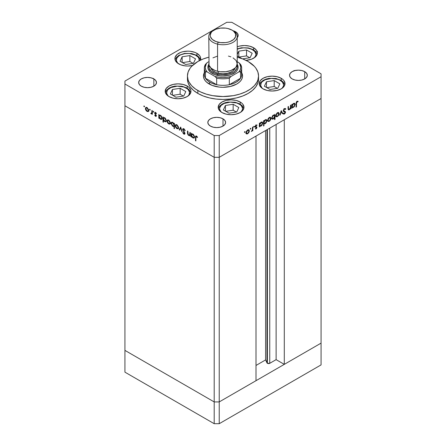 <?xml version="1.0" encoding="UTF-8"?>
<svg xmlns="http://www.w3.org/2000/svg" width="446" height="446" viewBox="0 0 446 446"><rect width="100%" height="100%" fill="white"/><g stroke="black" fill="none" stroke-linecap="round" stroke-linejoin="round"><path stroke-width="0.67" d="M266.97 129.747L266.97 362.893A1.661 0.959 0 0 0 267.399 363.323L267.399 129.496L267.399 363.323L265.587 359.916L256.004 365.452L265.587 359.916L265.587 130.544L265.587 359.916L266.97 362.893L266.97 129.747M321.064 98.516L321.064 343.13L284.292 364.36L284.292 119.745L321.064 98.516L284.292 119.745L284.292 364.36L276.119 359.643L269.746 363.323L267.399 363.323A1.661 0.959 0 0 0 269.746 363.323L269.746 128.141L269.746 363.323L276.119 359.643L276.119 124.462L276.119 359.643L284.292 364.36L321.064 343.13L321.064 76.74L219.226 135.534L219.226 157.31L214.197 157.31L124.936 105.774L124.936 350.389L124.936 105.774L214.197 157.31L124.936 105.774L214.197 157.31L214.197 401.924L124.936 350.389L214.197 401.924L214.197 135.534L124.936 83.999L124.936 105.774L124.936 83.999L214.197 135.534L219.226 135.534L321.064 76.74L321.064 73.835L231.803 22.3L321.064 73.835L321.064 98.516L219.226 157.31L256.004 136.08L219.226 157.31L214.197 157.31L219.226 157.31L321.064 98.516M256.004 380.694L219.226 401.924L214.197 401.924L219.226 401.924L219.226 135.534L214.197 135.534L214.197 157.31L219.226 157.31L219.226 401.924L214.197 401.924L124.936 350.389L124.936 372.165L124.936 350.389L214.197 401.924L214.197 423.7L124.936 372.165L214.197 423.7L214.197 401.924L219.226 401.924L219.226 423.7L214.197 423.7L219.226 423.7L219.226 401.924L256.004 380.694L256.004 136.08L256.004 380.694M204.329 73.272L203.995 74.075A19.557 11.289 0 0 0 203.454 76.377A19.557 11.289 180 0 1 204.329 73.373M241.141 72.023A18.671 10.776 180 0 1 240.567 78.212L240.567 71.678L238.872 71.934L231.017 76.467L238.872 71.934A17.779 10.264 180 0 0 238.872 62.674L240.567 64.38L238.872 62.674L237.222 61.721L238.872 62.674L239.697 63.772L240.779 67.301L240.294 69.682L238.872 71.934L240.567 71.678A18.671 10.776 0 0 0 240.567 64.38A18.671 10.776 180 0 1 241.671 68.026A18.671 10.776 180 0 1 240.567 71.678L240.567 78.212A18.671 10.776 180 0 1 229.322 84.701A18.671 10.776 180 0 1 216.678 84.701A18.671 10.776 0 0 0 229.322 84.701L229.322 78.173A18.671 10.776 180 0 1 216.678 78.173L216.678 84.701A18.671 10.776 180 0 1 209.798 82.181L209.33 84.088L209.798 82.181A18.671 10.776 180 0 1 205.433 78.212A18.671 10.776 180 0 1 204.859 72.023M204.329 68.026A18.671 10.776 180 0 1 205.433 64.38A18.671 10.776 0 0 0 205.433 71.678L205.433 78.212L216.678 84.701L205.433 78.212L205.433 71.678A18.671 10.776 180 0 1 204.329 68.026L204.329 74.56A18.671 10.776 0 0 0 205.433 78.212L207.234 80.336L209.798 82.181L212.998 83.664L216.678 84.701L216.678 78.173L214.983 76.467L207.128 71.934L214.983 76.467A17.779 10.264 180 0 0 231.017 76.467L229.322 78.173L231.017 76.467L227.12 77.286L223 77.565L218.88 77.286L214.983 76.467L216.678 78.173A18.671 10.776 0 0 0 229.322 78.173L229.322 84.701L240.567 78.212L229.322 84.701L233.002 83.664L236.202 82.181L238.766 80.336L240.567 78.212A18.671 10.776 0 0 0 241.671 74.56L241.671 68.026M207.128 71.934L205.706 69.682L205.221 67.301L206.303 63.772L207.128 62.674L208.778 61.721L207.128 62.674L205.433 64.38L207.128 62.674A17.779 10.264 180 0 0 207.128 71.934L205.433 71.678L207.128 71.934M241.671 73.373A19.557 11.289 180 0 1 242.546 76.377A19.557 11.289 0 0 0 242.005 74.075L241.671 73.272M321.064 343.13L219.226 401.924L321.064 343.13L321.064 364.906L219.226 423.7L321.064 364.906L321.064 343.13M209.168 83.999A19.557 11.289 180 0 1 203.443 76.015A19.557 11.289 180 0 1 204.329 72.648L203.443 76.015L203.816 78.217L204.931 80.336L206.738 82.287L212.134 85.403L219.187 87.087L223 87.304L230.487 86.446L236.832 83.999L239.262 82.287L241.069 80.336L242.184 78.217L242.557 76.015A19.557 11.289 180 0 1 230.487 86.446A19.557 11.289 180 0 1 209.168 83.999M197.857 93.431A35.557 20.533 0 0 0 236.609 97.886A35.557 20.533 0 0 0 258.557 78.914L257.877 82.923L255.853 86.775L252.564 90.321L248.143 93.431L242.758 95.985L236.609 97.886L229.935 99.051L223 99.447L216.065 99.051L209.391 97.886L203.242 95.985L197.857 93.431L193.436 90.321L190.147 86.775L188.123 82.923L187.443 78.914A35.557 20.533 0 0 0 197.857 93.431L197.857 90.532L197.857 93.431M248.143 61.498A35.557 20.533 180 0 1 258.557 76.015A35.557 20.533 180 0 1 236.609 94.981A35.557 20.533 180 0 1 197.857 90.532A35.557 20.533 180 0 1 187.443 76.015A35.557 20.533 180 0 1 208.778 57.199L203.242 58.944L197.857 61.498L191.641 66.337L190.147 68.154L188.123 72.007L187.443 76.015L188.123 80.018L188.97 81.975L191.641 85.693L195.51 89.038L200.444 91.882L206.236 94.117L212.675 95.661L223 96.542L233.325 95.661L239.764 94.117L245.556 91.882L250.49 89.038L254.359 85.693L257.03 81.975L257.877 80.018L258.557 76.015L257.877 72.007L255.853 68.154L254.359 66.337L248.143 61.498L242.758 58.944L237.222 57.199A35.557 20.533 180 0 1 248.143 61.498M281.236 78.318L281.236 80.458L281.236 78.318L282.842 79.449L284.035 80.732L285.016 83.58L284.035 86.429L281.236 88.843L277.055 90.46L272.121 91.023L267.193 90.46L263.006 88.843A12.889 7.443 180 0 1 259.232 83.58A12.889 7.443 180 0 1 267.193 76.706A12.889 7.443 180 0 1 281.236 78.318A12.889 7.443 180 0 1 285.016 83.58A12.889 7.443 180 0 1 277.055 90.46A12.889 7.443 180 0 1 263.006 88.843L260.213 86.429L259.232 83.58L260.213 80.732L263.006 78.318L267.193 76.706L272.121 76.138L277.055 76.706L281.236 78.318M240.193 102.017L240.193 104.152L240.193 102.017L241.799 103.143L242.992 104.431L243.973 107.28L242.992 110.123L240.193 112.543L236.012 114.154L231.078 114.722L226.15 114.154L221.963 112.543A12.889 7.443 180 0 1 218.189 107.28A12.889 7.443 180 0 1 226.15 100.4A12.889 7.443 180 0 1 240.193 102.017A12.889 7.443 180 0 1 243.973 107.28A12.889 7.443 180 0 1 236.012 114.154A12.889 7.443 180 0 1 221.963 112.543L219.17 110.123L218.189 107.28L219.17 104.431L221.963 102.017L226.15 100.4L231.078 99.837L236.012 100.4L240.193 102.017M187.192 86.039L187.192 88.18L187.192 86.039L188.797 87.171L190.721 89.852L190.966 91.302L189.985 94.151L187.192 96.565L183.011 98.181L178.077 98.744L173.143 98.181L168.962 96.565A12.889 7.443 180 0 1 165.187 91.302A12.889 7.443 180 0 1 173.143 84.428A12.889 7.443 180 0 1 187.192 86.039A12.889 7.443 180 0 1 190.966 91.302A12.889 7.443 180 0 1 183.011 98.181A12.889 7.443 180 0 1 168.962 96.565L166.168 94.151L165.187 91.302L166.168 88.453L168.962 86.039L173.143 84.428L178.077 83.859L183.011 84.428L187.192 86.039M196.915 53.33L196.915 55.466L196.915 53.33L199.708 55.744L200.438 57.138L200.399 60.165A12.889 7.443 180 0 0 200.689 58.593A12.889 7.443 180 0 0 196.915 53.33A12.889 7.443 180 0 0 182.866 51.719A12.889 7.443 180 0 0 174.91 58.593L175.155 57.138L177.079 54.457L180.636 52.405L182.866 51.719L187.799 51.151L190.314 51.296L194.958 52.405L196.915 53.33M192.416 65.54A12.889 7.443 180 0 1 178.684 63.856A12.889 7.443 180 0 1 174.91 58.593L175.155 60.043L177.079 62.73L180.636 64.781L185.285 65.891L187.799 66.036L192.733 65.467M253.568 47.716L253.568 49.857L253.568 47.716L256.366 50.13L257.097 51.53L257.348 52.979L256.366 55.828L255.173 57.116L251.616 59.167L246.025 60.366A12.889 7.443 180 0 0 257.348 52.979A12.889 7.443 180 0 0 253.568 47.716A12.889 7.443 180 0 0 237.222 46.819L239.524 46.105L244.453 45.537L249.386 46.105L253.568 47.716M153.853 78.914L153.853 86.173L150.971 87.288L147.565 87.678L144.164 87.288L141.282 86.173A8.892 5.135 180 0 1 138.678 82.543A8.892 5.135 180 0 1 144.164 77.805A8.892 5.135 180 0 1 153.853 78.914L155.782 80.581L156.457 82.543L155.782 84.511L153.853 86.173L153.853 78.914A8.892 5.135 180 0 1 156.457 82.543A8.892 5.135 180 0 1 150.971 87.288A8.892 5.135 180 0 1 141.282 86.173L139.353 84.511L138.678 82.543L139.353 80.581L141.282 78.914L144.164 77.805L147.565 77.414L150.971 77.805L153.853 78.914M304.718 71.655L304.718 78.914L301.836 80.029L298.435 80.419L295.029 80.029L292.147 78.914A8.892 5.135 180 0 1 289.543 75.285A8.892 5.135 180 0 1 295.029 70.546A8.892 5.135 180 0 1 304.718 71.655L306.647 73.322L307.322 75.285L306.647 77.253L304.718 78.914L304.718 71.655A8.892 5.135 180 0 1 307.322 75.285A8.892 5.135 180 0 1 301.836 80.029A8.892 5.135 180 0 1 292.147 78.914L290.218 77.253L289.543 75.285L290.218 73.322L292.147 71.655L295.029 70.546L298.435 70.156L301.836 70.546L304.718 71.655M223 118.837L223 126.095L220.118 127.21L216.711 127.601L213.311 127.21L210.428 126.095A8.892 5.135 180 0 1 207.825 122.466A8.892 5.135 180 0 1 213.311 117.727A8.892 5.135 180 0 1 223 118.837L224.929 120.504L225.604 122.466L224.929 124.434L223 126.095L223 118.837A8.892 5.135 180 0 1 225.604 122.466A8.892 5.135 180 0 1 220.118 127.21A8.892 5.135 180 0 1 210.428 126.095L208.499 124.434L207.825 122.466L208.499 120.504L210.428 118.837L213.311 117.727L216.711 117.337L220.118 117.727L223 118.837M232.689 30.623L235.572 31.738L235.572 32.686L235.572 31.738L237.501 33.4L238.175 35.368L237.222 37.676A8.892 5.135 180 0 0 238.175 35.368A8.892 5.135 180 0 0 235.572 31.738A8.892 5.135 180 0 0 233.052 30.718L232.054 30.138A12.8 7.392 180 0 1 233.643 39.471A12.8 7.392 180 0 1 218.105 42.192L217.564 44.115A14.222 8.212 -0 0 0 234.83 41.088A14.222 8.212 -0 0 0 233.057 30.718M294.126 70.797L294.12 70.418M189.84 134.698L188.747 135.049L187.917 133.839L187.872 131.219L187.476 130.99L187.476 132.886L187.872 132.663L187.476 132.886L188.68 135.461L190.297 135.205L189.901 135.433L190.297 136.331L190.297 132.618L189.901 132.39L190.297 132.618L190.297 136.331L189.901 135.433L189.032 135.623L188.05 134.904L187.51 133.571L187.476 130.99L187.872 131.219L188.206 134.558L188.931 135.138L189.689 134.999L189.901 132.39L189.55 135.11L190.297 134.659M183.016 129.669L184.276 129.078L183.88 129.307L184.845 130.711L185.168 130.527L184.845 130.711L185.218 130.667L183.88 128.788L182.977 128.688L182.626 129.435L183.261 129.206L182.631 129.301L183.005 128.671L183.64 128.671L184.99 130.109L185.218 130.667L184.845 130.711L183.88 129.307L183.289 129.195L183.016 129.669L184.795 132.869L184.755 134.123L183.763 134.056L182.682 132.573L183.038 132.468L184.014 133.677L184.544 133.343L182.626 129.435L184.544 133.343L183.897 133.616L183.038 132.468L182.682 132.573L183.852 134.112L184.65 134.207L184.939 133.549L183.016 129.669L183.942 128.822M180.647 127.049L182.174 131.642L181.745 131.397L180.68 128.074L179.61 130.165L179.18 129.914L180.647 127.049L179.18 129.914L179.61 130.165L180.68 128.074L181.745 131.397L182.174 131.642L180.647 127.049M178.562 127.69L177.999 128.827L176.555 128.431L175.345 126.541L175.512 124.863L176.109 124.573L177.062 124.919L178.439 126.881L178.562 127.69L176.895 124.819L175.735 124.679L175.233 125.772L175.674 127.344L176.895 128.66L178.121 128.755L178.562 127.69M170.383 122.968L169.686 124.15L168.047 123.403L167.161 121.819L167.334 120.141L167.925 119.851L168.878 120.197L170.26 122.159L170.383 122.968L168.716 120.097L167.557 119.957L167.055 121.05L167.495 122.622L168.716 123.938L169.943 124.033L170.383 122.968M159.211 117.699L159.211 118.385L158.815 118.157L158.815 114.444L159.211 115.319L160.153 115.196L161.168 115.882L162.171 117.872L161.697 119.333L160.839 119.361L159.952 118.781L159.211 117.699L160.515 119.205L161.725 119.322L162.205 118.268L160.527 115.369L159.211 115.319L158.815 114.444L158.815 118.157L159.211 118.385L159.211 117.699M144.175 105.931L144.437 106.8L143.841 106.321L144.175 105.931L143.813 106.142L144.175 106.778L144.543 106.566L144.175 106.778L144.543 106.566L144.175 105.931L143.813 106.142M148.719 110.463L148.022 111.645L146.383 110.898L145.502 109.315L145.669 107.631L146.266 107.341L147.219 107.692L148.596 109.655L148.719 110.463L147.052 107.586L145.892 107.447L145.39 108.54L145.831 110.117L147.052 111.433L148.278 111.522L148.719 110.463M149.878 109.22L150.135 110.09L149.538 109.61L149.878 109.22L149.51 109.432L149.878 110.067L150.241 109.855L149.878 110.067L150.241 109.855L149.878 109.22L149.51 109.432M151.88 110.441L152.276 110.669L152.276 114.382L151.88 113.607L151.339 113.858L150.748 113.44L151.774 113.039L151.88 110.441L151.807 112.922L150.748 113.44L151.88 113.607L152.276 114.382L152.276 110.669L151.88 110.441M153.43 111.271L153.692 112.141L153.09 111.662L153.43 111.271L153.062 111.483L153.43 112.119L153.798 111.907L153.43 112.119L153.798 111.907L153.43 111.271L153.062 111.483M155.91 115.776L156.312 116.038L155.52 116.322L156.089 116.389L156.334 115.815L156.284 116.155L155.687 116.4L154.701 115.319L154.968 115.157L155.604 115.904L155.938 115.609L154.645 113.044L154.918 112.437L155.844 112.699L156.501 113.546L156.245 113.741L155.398 112.905L155.046 113.351L156.334 115.815L155.035 113.251L155.604 112.983L156.245 113.741L156.501 113.546L155.587 112.515L154.913 112.437L154.645 113.044L155.938 115.609L155.52 115.865L154.968 115.157L154.701 115.319L155.52 116.322L155.949 115.809M163.387 120.08L163.387 122.293L162.991 122.07L162.991 116.858L163.387 117.727L164.329 117.605L165.343 118.29L166.347 120.281L166.252 121.345L165.622 121.836L163.95 120.989L163.387 120.08L164.685 121.613L165.895 121.73L166.375 120.676L164.702 117.777L163.387 117.727L162.991 116.858L162.991 122.07L163.387 122.293L163.387 120.08M174.052 123.927L174.052 123.241L174.442 123.47L174.442 128.677L174.052 128.454L174.052 126.279L173.466 126.491L172.407 126.04L171.069 123.559L171.258 122.566L171.927 122.187L173.795 123.458L172.747 122.427L171.537 122.304L171.058 123.364L172.736 126.263L174.052 126.279L174.052 128.454L174.442 128.677L174.442 123.47L174.052 123.241L174.052 123.927L174.442 123.698L174.052 123.927M191.596 136.398L191.596 137.084L191.2 136.855L191.2 133.142L191.596 134.012L192.533 133.889L193.553 134.575L194.556 136.565L194.082 138.031L193.224 138.054L192.338 137.474L191.596 136.398L192.895 137.898L194.105 138.015L194.584 136.961L192.906 134.062L191.596 134.012L191.2 133.142L191.2 136.855L191.596 137.084L191.596 136.398M196.491 136.588L195.905 136.928L195.883 140.925L195.487 140.696L195.543 136.381L196.379 136.008L197.572 137.279L197.338 137.535L196.491 136.588L197.338 137.535L197.572 137.279L196.513 136.08L195.788 135.98L195.487 140.696L195.883 140.925L195.883 137.546L196.881 136.359L196.084 136.548L196.714 136.186M290.48 105.284L290.876 105.055L290.876 108.768L290.48 108.997L290.48 108.328L289.437 109.655L288.428 109.878L288.055 106.683L288.45 106.455L288.534 109.159L289.326 109.276L290.357 107.899L290.48 105.284L290.418 107.659L289.326 109.276L288.495 109.019L288.45 106.455L288.055 106.683L288.055 108.579L288.417 109.867L289.253 109.772L290.48 108.328L290.48 108.997L290.876 108.768L290.876 105.055L290.48 105.284M284.643 111.182L284.888 111.812L285.512 112.175L285.267 111.545L283.249 110.313L283.595 110.508L284.459 109.153L284.063 108.924L285.423 109.443L285.797 108.969L285.39 108.54L284.459 108.629L283.204 110.731L283.299 110.134L284.565 108.573L285.267 108.484L285.797 108.969L285.423 109.443L284.537 109.108L283.667 110.117L283.756 110.92L285.501 111.974L285.334 112.961L284.537 113.92L283.907 114.148L283.26 113.802L283.617 113.284L284.71 113.267L285.1 112.253L283.545 111.483L283.204 110.731L283.65 111.55L285.122 112.425L284.476 113.44L283.617 113.284L283.26 113.802L283.567 114.053M281.225 110.625L282.753 113.462L282.324 113.708L281.253 111.617L280.188 114.94L279.759 115.185L281.225 110.625L279.759 115.185L280.188 114.94L281.253 111.617L282.324 113.708L282.753 113.462L281.225 110.625M276.252 116.662L277.473 116.573L276.977 116.283L277.473 116.573L278.7 115.246L279.14 113.68L278.65 113.395L279.135 113.864L278.577 115.458L276.804 116.807L276.063 116.49L275.812 115.598L276.832 113.228L277.802 112.57L278.655 112.593L279.14 113.68L278.639 112.587L277.473 112.726L275.812 115.598L276.319 116.701M268.074 121.39L269.295 121.295L268.799 121.011L269.295 121.295L270.521 119.974L270.962 118.402L270.471 118.118L270.962 118.402L270.85 119.171L269.635 121.061L268.325 121.507L267.633 120.32L268.113 118.681L269.295 117.449L270.477 117.32L270.962 118.402L270.46 117.309L269.295 117.449L267.633 120.32L268.135 121.429M259.789 126.028L261.088 126.028L260.62 125.755L261.088 126.028L262.778 123.141L262.276 122.851L262.778 123.141L262.293 122.059L261.105 122.182L259.789 123.642L259.394 123.419L259.789 123.642L259.789 123.001L259.394 123.23L259.394 126.943L259.789 126.714L259.394 125.8L259.789 126.028L259.394 126.943L259.394 123.23L259.789 123.001L259.789 123.642L260.732 122.438L261.746 121.948L262.75 122.784L262.025 125.175L260.904 126.129L259.979 126.173M244.809 131.587L245.155 131.977L244.553 132.456L244.67 131.698L244.447 132.222L244.809 132.434L245.177 131.799L244.809 131.587L245.177 131.799M246.465 133.861L247.686 133.767L247.195 133.482L247.686 133.767L248.913 132.445L249.353 130.873L248.862 130.589L249.347 131.057L248.79 132.657L247.017 134.006L246.276 133.683L246.025 132.796L246.51 131.157L247.686 129.925L248.868 129.792L249.353 130.873L248.851 129.78L247.686 129.925L246.025 132.796L246.532 133.9M250.507 128.297L250.853 128.688L250.251 129.167L250.368 128.409L250.145 128.933L250.507 129.145L250.875 128.509L250.507 128.297L250.875 128.509M252.458 127.238L252.849 127.01L252.849 130.723L252.458 130.951L252.458 130.405L251.327 131.537L252.347 129.959L252.458 127.238L252.386 129.797L251.327 131.537L252.458 130.405L252.458 130.951L252.849 130.723L252.849 127.01L252.458 127.238M254.008 126.274L254.348 126.664L253.746 127.149L253.869 126.391L253.64 126.909L254.008 127.121L254.376 126.486L254.008 126.274L254.376 126.486M255.58 126.43L256.913 127.467L256.422 128.66L255.279 128.861L256.517 127.712L255.368 127.138L255.235 126.43L255.976 125.153L256.996 124.941L255.614 126.402L256.712 126.932L256.913 127.467L256.768 126.982L255.614 126.402L256.991 124.941M263.965 123.587L265.264 123.62L264.796 123.347L265.264 123.62L266.953 120.732L266.452 120.442L266.953 120.732L266.468 119.651L265.275 119.768L263.965 121.234L263.569 121.005L263.965 121.234L263.965 120.593L263.569 120.821L263.569 126.034L263.965 125.805L263.965 123.587L263.569 123.358L263.965 123.587L263.965 125.805L263.569 126.034L263.569 120.821L263.965 120.593L263.965 121.234L264.907 120.024L265.922 119.539L266.925 120.37L266.201 122.767L265.075 123.72L264.166 123.743M274.625 115.124L273.326 115.124L271.636 118.012L272.121 119.093L273.314 118.971L272.818 118.686L273.314 118.971L274.625 117.476L274.374 117.331L274.625 119.651L275.02 119.422L274.625 119.194L275.02 119.422L275.02 114.209L274.625 115.124L274.245 114.901L274.625 115.124L275.02 114.209L275.02 119.422L274.625 119.651L274.625 117.476L272.985 119.127L272.127 119.093L271.664 118.374L272.506 115.832L273.515 115.023L274.446 114.984M292.169 107.335L293.474 107.335L293 107.062L293.474 107.335L295.163 104.448L294.655 104.158L295.163 104.448L294.672 103.366L293.485 103.483L292.169 104.949L291.779 104.721L292.169 104.949L292.169 104.308L291.779 104.537L291.779 108.25L292.169 108.021L291.779 107.107L292.169 107.335L291.779 108.25L291.779 104.537L292.169 104.308L292.169 104.949L293.111 103.74L294.126 103.255L295.129 104.085L294.405 106.483L293.284 107.436L292.359 107.48M297.069 101.872L296.518 102.658L296.456 106.912L296.066 107.14L296.205 102.418L297.092 101.337L298.151 101.309L297.917 101.839L297.069 101.872L297.917 101.839L298.151 101.309L297.092 101.337L296.066 103.712L296.066 107.14L296.456 106.912L296.456 103.533L296.072 103.31L296.456 103.533L297.069 101.872L296.685 101.649L297.069 101.872M124.936 81.094L226.774 22.3L124.936 81.094L124.936 83.999L124.936 81.094M231.803 22.3L226.774 22.3L231.803 22.3M241.671 72.648L242.557 76.015A19.557 11.289 180 0 0 241.671 72.648M153.452 78.424L153.257 78.719M244.447 132.222L244.809 132.434M248.913 132.445L248.628 132.284L248.913 132.445M246.092 133.616L247.056 133.404L245.835 133.499M248.506 129.68L248.723 130.377M248.723 130.511L248.444 129.602M247.692 133.309L246.794 133.393L246.064 132.356L246.421 132.568L247.692 130.383L247.329 130.171L248.589 130.277L248.957 131.102L247.937 133.142L248.935 131.403L248.394 130.204L247.201 130.767L246.443 132.267L246.705 133.332L247.692 133.309M248.589 130.277L247.82 129.853M250.145 128.933L250.507 129.145M252.458 130.494L252.849 130.723L252.458 130.494M253.64 126.909L254.008 127.121M256.305 127.383L255.318 126.959L256.517 127.712L255.363 128.916M255.279 128.861L256.099 128.911L255.446 128.565M256.099 128.454L255.547 128.387M257.08 125.003L256.16 125.031L255.218 126.647L255.368 127.138L256.411 127.439M255.781 127.077L254.744 126.776M255.368 127.138L256.366 127.405M256.695 125.426L256.277 124.969L255.552 125.114M256.06 125.058L256.818 125.499M255.837 125.276L256.182 125.477L255.837 125.276M255.285 126.207L255.614 126.402L255.285 126.207M255.24 126.413L255.725 126.692L255.24 126.413M256.768 126.982L255.725 126.692M255.625 128.442L256.099 128.911L256.913 127.467L256.266 127.35M256.255 127.405L256.205 126.714M259.789 126.714L259.394 126.486L259.789 126.714M261.936 121.948L262.148 122.667M259.416 125.844L260.464 125.666L259.159 125.666M262.153 122.778L261.908 121.909M259.371 123.542L259.539 123.224M261.088 125.577L260.157 125.683L259.394 124.624L259.789 124.852L261.088 122.644L260.732 122.438L262.003 122.544L262.387 123.364L261.088 125.577L261.579 125.187L262.376 123.514L261.802 122.477L260.598 123.035L259.884 124.228L260.024 125.582L261.088 125.577M259.394 125.22L260.157 125.683M263.965 125.805L263.569 125.577L263.965 125.805M266.111 119.539L266.557 120.955L265.259 123.168L264.327 123.269L263.569 122.215L263.965 122.438L265.264 120.236L264.907 120.024L266.178 120.136L265.013 120.403L264.06 121.819L264.199 123.168L265.387 123.085L266.457 121.58L266.312 120.247M264.64 123.258L263.335 123.224M263.737 123.458L264.539 123.308M266.323 120.37L266.084 119.495M263.547 121.128L263.714 120.816M263.569 122.806L264.327 123.269M270.521 119.974L270.237 119.807L270.521 119.974M267.7 121.145L268.665 120.933L267.444 121.022M270.114 117.203L270.326 117.906M270.332 118.039L270.053 117.131M269.295 120.838L268.403 120.922L267.667 119.885L268.024 120.091L269.295 117.906L268.932 117.694L270.198 117.8L270.566 118.625L269.546 120.665L270.544 118.926L270.003 117.733L268.81 118.29L268.052 119.79L268.314 120.86L269.295 120.838M274.39 114.99L274.39 115.57L274.39 114.99M272.578 118.669L271.848 118.842M271.792 118.837L272.684 118.608M273.426 115.035L273.788 115.23M273.331 115.575L274.268 115.475L274.625 116.3L273.326 118.513L272.411 118.603L271.675 117.577L272.032 117.783L273.331 115.575L272.969 115.369L273.331 115.575L272.054 117.482L272.612 118.675L273.66 118.268L274.535 116.924L274.413 115.592L273.331 115.575M274.268 115.475L273.476 115.046M278.7 115.246L278.416 115.085L278.7 115.246M275.879 116.417L276.843 116.211L275.622 116.3M278.293 112.481L278.505 113.184M278.51 113.312L278.232 112.403M277.473 116.116L276.581 116.2L275.851 115.163L276.208 115.369L277.473 113.184L277.111 112.972L278.376 113.078L278.744 113.903L277.724 115.943L278.722 114.204L278.181 113.011L276.988 113.568L276.23 115.068L276.492 116.138L277.473 116.116M275.818 115.731L276.581 116.2M281.086 111.071L282.123 113.094L282.753 113.462L282.034 113.145L281.086 111.071M280.963 111.45L281.253 111.617L280.963 111.45M279.893 114.767L280.188 114.94L279.893 114.767M285.167 108.607L284.866 108.986L285.167 108.607M284.476 108.757L285.423 109.443M284.799 109.075L283.829 108.791M283.204 110.619L283.756 110.92M283.957 113.524L284.431 113.986L285.512 112.175L284.877 111.963M283.26 113.802L284.431 113.986L283.271 113.786L284.007 113.485M283.255 113.122L283.617 113.284M284.832 111.935L284.202 111.572L285.122 112.425M284.866 112.063L284.743 111.294M290.48 108.54L290.876 108.768L290.48 108.54M288.69 109.365L289.253 109.772L288.172 109.571M288.055 107.977L288.45 108.205L288.055 107.977M288.055 108.768L288.495 109.019L288.055 108.768M288.155 109.047L288.707 109.376L288.495 109.008M288.378 109.521L288.718 109.348M292.169 108.021L291.779 107.793L292.169 108.021M294.321 103.255L294.527 103.968M291.796 107.151L292.844 106.973L291.545 106.973M294.533 104.085L294.288 103.21M291.756 104.843L291.918 104.526M293.468 106.884L292.537 106.984L291.779 105.931L292.169 106.154L293.468 103.946L293.111 103.74L294.382 103.851L294.767 104.671L293.719 106.711L294.739 104.972L294.187 103.779L293.217 104.119L292.264 105.535L292.403 106.884L293.468 106.884M296.066 106.683L296.456 106.912L296.066 106.683M296.874 101.415L297.41 101.203L297.917 101.839L296.729 101.415M296.863 101.493L297.354 101.777L296.863 101.493M144.175 106.778L144.543 106.566M148.908 111.16L147.682 111.071L148.652 111.283M147.542 111.149L147.052 111.433L147.955 111.06L147.057 110.976L145.786 108.768L146.154 107.943L147.414 107.837L147.057 108.044L148.323 110.229L148.68 110.023L147.949 111.06L148.301 109.933L147.542 108.434L146.349 107.871L145.39 108.54L145.881 108.255L146.154 110.023L147.542 111.149M146.115 109.95L145.831 110.117L146.115 109.95M146.026 108.044L146.238 107.347M146.299 107.269L146.02 108.177M146.623 107.709L146.974 107.508M148.741 110.563L148.39 110.775M146.924 107.519L146.154 107.943M147.949 111.06L148.713 110.597M149.878 110.067L150.241 109.855M152.276 113.925L151.88 114.154L152.276 113.925M152.276 113.379L151.88 113.607L152.276 113.379M152.504 113.245L151.094 113.763L151.724 113.401L151.378 113.078M151.055 113.262L150.748 113.44L151.055 113.262M151.595 112.805L152.437 112.559M151.807 112.922L151.166 113.351M152.276 111.461L151.88 111.69L152.276 111.461M151.545 113.262L152.08 113.501M153.43 112.119L153.798 111.907M155.938 115.609L155.52 115.865M156.128 115.035L155.832 115.207L156.128 115.035M155.676 114.382L155.37 114.561L155.676 114.382M155.085 113.535L154.79 113.702L155.085 113.535M155.42 113.34L155.269 112.682L154.645 113.044L155.308 112.398M155.944 112.788L155.604 112.983L155.944 112.788M155.035 113.251L155.604 112.983M155.665 112.888L155.777 113.306M155.336 112.303L155.308 113M159.211 117.934L158.815 118.157L159.211 117.934M159.445 115.798L159.445 115.179L159.445 115.798M161.993 119.076L161.274 118.909M161 118.92L160.515 119.205L161.424 118.853L160.51 118.742L159.211 116.523L159.562 115.709L160.872 115.609L160.51 115.815L161.809 118.034L162.166 117.828L161.435 118.848L161.809 118.034L161.424 116.768L160.51 115.815L159.59 115.692L159.216 116.378L159.445 117.521L161 118.92M161.14 118.842L162.076 119.065M160.053 115.458L160.421 115.274M160.365 115.28L159.562 115.709M161.435 118.848L162.199 118.374M163.387 121.842L162.991 122.07L163.387 121.842M163.621 118.207L163.621 117.593L163.621 118.207M166.168 121.485L165.449 121.323M165.176 121.334L164.685 121.613L165.594 121.262L164.68 121.156L163.387 118.931L163.738 118.118L165.048 118.017L164.685 118.223L165.979 120.442L166.341 120.236L165.611 121.256L165.973 120.275L165.399 118.881L164.435 118.106L163.598 118.229L163.621 119.929L165.176 121.334M165.315 121.251L166.246 121.474M164.228 117.867L164.596 117.683M164.541 117.694L163.738 118.118M165.611 121.256L166.375 120.788M170.567 123.67L169.346 123.575L170.316 123.787M169.207 123.654L168.716 123.938L169.614 123.564L168.716 123.486L167.451 121.273L167.819 120.448L169.079 120.342L168.716 120.554L169.987 122.739L170.344 122.533L169.614 123.57L169.965 122.438L169.207 120.938L168.008 120.381L167.055 121.05L167.545 120.766L167.819 122.527L169.207 123.659M167.78 122.455L167.495 122.622L167.78 122.455M167.685 120.548L167.902 119.851M167.958 119.779L167.685 120.682M168.287 120.219L168.638 120.019M170.405 123.074L170.054 123.28M168.588 120.024L167.819 120.448M169.614 123.57L170.378 123.102M174.442 128.225L174.052 128.454L174.442 128.225M174.442 126.051L174.052 126.279L174.442 126.051M174.676 125.917L173.366 125.9M173.215 125.984L172.736 126.263L173.215 125.984M171.559 123.074L171.058 123.364L171.559 123.074M171.693 122.89L171.9 122.187M171.978 122.093L171.688 123.001M173.461 125.95L174.414 126.073M174.464 125.443L173.868 125.627M174.302 123.47L174.587 124.116M172.753 122.884L174.052 125.103L174.442 124.874L173.7 125.917L172.747 125.811L171.454 123.592L171.827 122.778L173.115 122.672L171.66 122.923L171.554 124.217L172.373 125.532L173.466 125.989L173.957 125.621L173.957 124.479L172.753 122.884M173.7 125.917L174.442 125.46M172.613 122.355L171.827 122.778M178.751 128.392L177.525 128.297L178.495 128.509M177.385 128.381L176.895 128.66L177.798 128.286L176.9 128.208L175.629 125.995L175.997 125.17L177.257 125.07L176.9 125.276L178.166 127.461L178.523 127.255L177.792 128.292L178.144 127.16L177.385 125.66L176.192 125.103L175.233 125.772L175.724 125.488L175.997 127.249L177.385 128.381M175.958 127.182L175.674 127.344L175.958 127.182M175.863 125.27L176.081 124.573M176.142 124.501L175.863 125.41M176.465 124.941L176.817 124.741M178.584 127.796L178.233 128.002M176.767 124.752L175.997 125.17M177.792 128.292L178.556 127.824M182.04 131.224L181.745 131.397L182.04 131.224M180.97 127.907L180.68 128.074L180.97 127.907M179.894 129.602L179.18 129.914L179.81 129.552L180.847 127.528L179.894 129.602M184.544 133.343L183.897 133.616M184.532 132.356L184.254 132.523L184.532 132.356M183.953 131.503L183.663 131.676L183.953 131.503M184.298 133.627L185.018 133.321M183.741 128.961L184.053 128.81M190.531 135.071L189.305 135.099M190.297 133.505L189.901 133.733L190.297 133.505M189.394 135.149L190.291 135.238M191.596 136.627L191.2 136.855L191.596 136.627M191.825 134.491L191.825 133.878L191.825 134.491M194.372 137.769L193.653 137.608M193.38 137.619L194.545 136.521L193.815 137.541L192.889 137.44L191.596 135.216L191.942 134.402L193.252 134.302L192.895 134.508L194.188 136.727L193.943 135.735L192.767 134.447L191.685 134.703L191.97 136.487L193.38 137.619M193.525 137.535L194.456 137.758M192.432 134.151L192.8 133.967M192.744 133.978L191.942 134.402M193.815 137.541L194.579 137.073M195.883 140.468L195.487 140.696L195.883 140.468M195.894 137.028L195.487 137.268L195.894 137.028M196.123 136.532L196.19 135.941M197.126 136.627L196.781 136.827L197.126 136.627M196.207 135.891L196.117 136.599M257.454 51.318L256.623 51.569M257.459 52.199L257.175 52.232M268.804 78.697A1.422 0.301 81.2 0 1 268.938 78.396A1.422 0.301 81.2 0 1 269.155 78.635A11.468 6.623 180 0 1 281.186 80.977A11.468 6.623 180 0 1 282.112 88.286M284.832 84.824L283.093 81.913L280.969 80.297L276.063 78.524L268.938 78.396A1.422 0.301 -98.8 0 1 269.155 78.635A11.468 6.623 180 0 0 262.137 88.286L260.681 85.465L261.261 82.906L262.192 81.724L265.141 79.778L271.374 78.429L277.858 79.299L279.687 80.057L282.407 82.103L283.567 84.601L283.494 85.9L282.056 88.341M274.195 80.57L266.468 81.769L264.394 86.229L270.053 89.495L277.78 88.297L279.854 83.837L274.195 80.57L274.195 86.496L266.831 87.633L274.195 86.496L274.195 80.57L279.854 83.837L277.78 88.297L270.053 89.495L264.394 86.229L266.468 81.769L266.468 87.427L266.468 81.769L274.195 80.57M277.418 88.358L274.195 86.496L277.418 88.358M227.761 102.39A1.422 0.301 81.2 0 1 227.895 102.089A1.422 0.301 81.2 0 1 228.112 102.335A11.468 6.623 180 0 1 240.143 104.671A11.468 6.623 180 0 1 241.069 111.979M221.088 111.979L219.638 109.164L219.711 107.865L221.149 105.418L224.098 103.478L230.331 102.123L236.815 102.993L240.177 104.699L241.364 105.802L242.524 108.294L242.451 109.593L241.013 112.041M233.152 104.269L225.425 105.462L223.351 109.922L229.01 113.189L236.737 111.996L238.811 107.536L233.152 104.269L233.152 110.19L225.787 111.327L233.152 110.19L233.152 104.269L238.811 107.536L236.737 111.996L229.01 113.189L223.351 109.922L225.425 105.462L225.425 111.121L225.425 105.462L233.152 104.269M221.093 111.979A11.468 6.623 180 0 1 228.112 102.335A1.422 0.301 -98.8 0 0 227.895 102.089L225.074 102.747L222.175 104.024L219.599 106.176L218.373 108.517M236.374 112.052L233.152 110.19L236.374 112.052M241.135 48.096A1.422 0.301 81.2 0 1 241.269 47.794A1.422 0.301 81.2 0 1 241.487 48.034A11.468 6.623 180 0 1 253.518 50.376A11.468 6.623 180 0 1 254.443 57.685M237.222 49.294L239.385 48.491L243.706 47.828L248.143 48.162L252.018 49.456L254.738 51.502L255.898 53.999L255.826 55.298L254.387 57.74M246.526 49.969L238.8 51.167L237.222 54.557L238.8 51.167L238.8 56.82L238.8 51.167L246.526 49.969L246.526 55.895L239.162 57.032L246.526 55.895L246.526 49.969L252.185 53.236L246.526 49.969M237.222 55.917L241.938 58.638L237.222 55.917M242.557 58.866L250.111 57.696L252.185 53.236L250.111 57.696L242.557 58.866M241.487 48.034A1.422 0.301 -98.8 0 0 241.269 47.794L237.222 48.898M249.749 57.757L246.526 55.895L249.749 57.757M184.477 53.704A1.422 0.301 81.2 0 1 184.611 53.403A1.422 0.301 81.2 0 1 184.828 53.648A11.468 6.623 180 0 1 199.2 60.762M200.505 59.836L198.771 56.926L196.641 55.304L191.741 53.537L184.611 53.403A1.422 0.301 -98.8 0 1 184.828 53.648A11.468 6.623 180 0 0 177.809 63.299L176.354 60.478L176.939 57.919L179.175 55.678L180.814 54.791L184.828 53.648L189.294 53.481L195.359 55.064L198.085 57.116L198.877 58.331L199.167 60.907M189.868 55.583L182.141 56.776L180.067 61.241L185.726 64.508L193.452 63.31L195.526 58.85L189.868 55.583L189.868 61.503L182.503 62.646L189.868 61.503L189.868 55.583L195.526 58.85L193.452 63.31L185.726 64.508L180.067 61.241L182.141 56.776L182.141 62.434L182.141 56.776L189.868 55.583M193.09 63.365L189.868 61.503L193.09 63.365M174.76 86.418A1.422 0.301 81.2 0 1 174.888 86.117A1.422 0.301 81.2 0 1 175.111 86.362A11.468 6.623 180 0 1 187.142 88.698A11.468 6.623 180 0 1 188.067 96.007M190.788 92.545L189.048 89.635L186.919 88.018L182.018 86.245L174.893 86.117A1.422 0.301 -98.8 0 1 175.111 86.362A11.468 6.623 180 0 0 168.086 96.007L166.631 93.186L167.217 90.627L168.148 89.445L171.097 87.5L177.33 86.15L183.813 87.02L187.175 88.726L188.363 89.824L189.522 92.322L188.937 94.881L188.006 96.063M180.145 88.291L172.418 89.49L170.35 93.95L176.008 97.217L183.735 96.024L185.804 91.558L180.145 88.291L180.145 94.218L172.78 95.355L180.145 94.218L180.145 88.291L185.804 91.558L183.735 96.024L176.008 97.217L170.35 93.95L172.418 89.49L172.418 95.149L172.418 89.49L180.145 88.291M183.373 96.08L180.145 94.218L183.373 96.08M232.528 30.428A14.222 8.212 180 0 1 237.222 36.527A14.222 8.212 180 0 1 217.564 44.115L218.105 42.192A12.8 7.392 180 0 1 213.946 30.138A12.8 7.392 180 0 1 227.895 28.533A12.8 7.392 180 0 1 232.054 30.138L233.643 31.253L235.555 33.918L235.555 36.806L233.648 39.471L230.114 41.506L227.906 42.192L225.503 42.615L220.508 42.615L215.892 41.511L212.357 39.471L210.445 36.812L210.2 35.368L211.17 32.541L212.352 31.259L215.886 29.219L220.497 28.115L225.492 28.115L227.895 28.533L232.048 30.138M236.999 65.127A14.222 8.212 180 0 1 231.926 72.971A14.222 8.212 180 0 1 217.564 74.164L217.224 75.363A15.114 8.725 -0 0 0 233.47 73.596A15.114 8.725 -0 0 0 237.183 64.291M218.239 71.41L218.239 73.216A12.443 7.186 -0 0 0 235.248 67.848L233.353 70.568L231.803 71.655L227.767 73.216L223.006 73.763L218.239 73.216L218.239 71.41M213.946 30.138L212.943 30.718A14.222 8.212 0 0 0 217.564 44.115L217.564 71.26A14.222 8.212 -0 0 0 237.222 63.672L236.146 66.811L234.83 68.232L230.905 70.501L225.782 71.728L220.229 71.728L217.564 71.26L217.564 44.115A14.222 8.212 180 0 1 208.778 36.527A14.222 8.212 180 0 1 213.472 30.428M208.778 63.672A14.222 8.212 0 0 0 217.564 71.26L215.1 70.501L211.175 68.238L209.051 65.278L208.778 36.527M212.937 57.868L217.553 56.09M228.436 56.084L230.9 56.843M233.052 57.863L236.14 60.528L237.222 63.672L237.222 36.527M210.752 67.848A12.443 7.186 0 0 0 218.239 73.216L216.087 72.553L212.653 70.574L210.752 67.848M236.96 63.962L237.824 65.595L238.114 67.301L237.824 69.002L236.965 70.641L235.572 72.146L231.402 74.554L228.787 75.363L223.006 76.026L220.056 75.859L214.61 74.56L210.44 72.152L208.176 69.007L207.886 67.307L208.176 65.601L209.035 63.968M236.949 64.971L236.954 68.177L234.83 71.137L233.063 72.38L228.447 74.164L223.006 74.789L220.229 74.633L215.1 73.406L211.175 71.143L209.051 68.182L209.046 64.977M208.817 64.291A15.114 8.725 0 0 0 217.224 75.363L217.564 74.164A14.222 8.212 180 0 1 209.001 65.127M258.557 78.914L258.557 76.015M187.443 78.914L187.443 76.015M246.794 133.393L246.164 133.031M255.753 126.714L255.129 126.352M262.003 122.544L261.373 122.182M266.178 120.136L265.548 119.773M268.403 120.922L267.773 120.559M270.198 117.8L269.568 117.437M272.411 118.603L271.787 118.24M278.376 113.078L277.746 112.715M284.866 111.957L284.236 111.595M292.537 106.984L291.907 106.622M294.382 103.851L293.758 103.489M151.551 113.362L152.175 113M155.805 115.893L156.435 115.531M155.186 112.938L155.816 112.576M295.865 70.234L295.241 70.596M268.938 78.396L266.117 79.053L263.218 80.33L260.642 82.482L259.416 84.824M243.789 108.517L242.05 105.607L239.926 103.99L235.02 102.223L227.895 102.089M257.164 54.222L255.424 51.312L253.3 49.696L248.394 47.923L241.269 47.794M184.611 53.403L178.891 55.343L176.315 57.495L175.088 59.836M174.893 86.117L172.072 86.775L169.173 88.052L166.592 90.204L165.366 92.545"/></g></svg>
